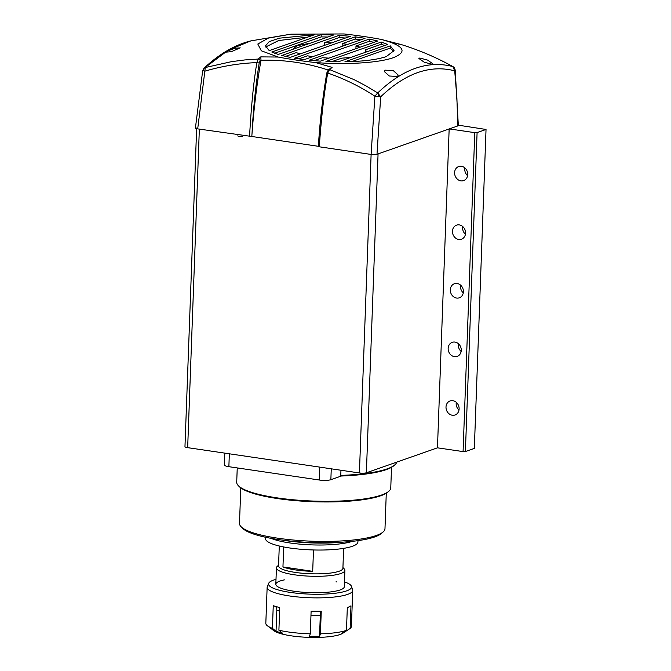 <?xml version="1.0" encoding="UTF-8"?>
<svg xmlns="http://www.w3.org/2000/svg" width="671" height="671" viewBox="0 0 671 671"><rect width="100%" height="100%" fill="white"/><g stroke="black" fill="none" stroke-linecap="round" stroke-linejoin="round"><path stroke-width="1.01" d="M463.292 292.85A7.448 6.442 70.7 0 1 460.583 285.125M456.59 298.058A7.448 6.442 70.7 0 1 450.392 291.373A7.448 6.442 70.7 0 1 454.393 283.741A7.448 6.442 70.7 0 1 457.127 283.489A7.448 6.442 70.7 0 1 463.317 290.174A7.448 6.442 70.7 0 1 459.325 297.798A7.448 6.442 70.7 0 1 456.59 298.058M461.145 351.453A7.448 6.442 70.7 0 1 458.427 343.728M454.443 356.653A7.448 6.442 70.7 0 1 448.245 349.968A7.448 6.442 70.7 0 1 452.237 342.336A7.448 6.442 70.7 0 1 454.972 342.084A7.448 6.442 70.7 0 1 461.17 348.769A7.448 6.442 70.7 0 1 457.177 356.402A7.448 6.442 70.7 0 1 454.443 356.653M467.586 175.659A7.448 6.442 70.7 0 1 464.877 167.935M460.885 180.86A7.448 6.442 70.7 0 1 454.695 174.175A7.448 6.442 70.7 0 1 458.687 166.542A7.448 6.442 70.7 0 1 461.422 166.291A7.448 6.442 70.7 0 1 467.62 172.975A7.448 6.442 70.7 0 1 463.619 180.608A7.448 6.442 70.7 0 1 460.885 180.86M465.439 234.254A7.448 6.442 70.7 0 1 462.73 226.53M458.738 239.455A7.448 6.442 70.7 0 1 452.548 232.77A7.448 6.442 70.7 0 1 456.54 225.146A7.448 6.442 70.7 0 1 459.274 224.894A7.448 6.442 70.7 0 1 465.464 231.579A7.448 6.442 70.7 0 1 461.472 239.203A7.448 6.442 70.7 0 1 458.738 239.455M458.998 410.048A7.448 6.442 70.7 0 1 456.28 402.323M452.296 415.248A7.448 6.442 70.7 0 1 446.098 408.564A7.448 6.442 70.7 0 1 450.09 400.939A7.448 6.442 70.7 0 1 452.824 400.688A7.448 6.442 70.7 0 1 459.023 407.372A7.448 6.442 70.7 0 1 455.03 414.997A7.448 6.442 70.7 0 1 452.296 415.248M458.327 125.175L486.03 129.461L474.33 448.404L465.397 451.541L463.074 451.6L437.467 447.825L366.374 472.778A5.142 1.065 -177.9 0 1 359.421 472.963L187.67 447.658A5.142 1.065 -177.9 0 1 184.97 446.618L196.628 128.681M486.03 129.461L477.089 132.598L474.774 132.657L449.293 128.907M465.397 451.541L477.089 132.598M463.074 451.6L474.774 132.657M437.467 447.825L449.159 128.949M237.24 467.922L236.712 482.223A77.073 16.029 2.1 0 0 238.348 485.687A77.073 16.029 2.1 0 0 277.182 497.874A77.073 16.029 2.1 0 0 388.878 491.206A77.073 16.029 2.1 0 0 390.765 487.867L391.52 467.326M238.348 485.687L239.161 486.517A76.217 15.844 2.1 0 0 277.551 498.57A76.217 15.844 2.1 0 0 388.014 491.977L388.878 491.206M240.788 487.909L239.488 523.397A72.795 15.131 2.1 0 0 241.032 526.668A72.795 15.131 2.1 0 0 277.702 538.184A72.795 15.131 2.1 0 0 383.2 531.885A72.795 15.131 2.1 0 0 384.978 528.731L386.278 493.244M241.032 526.668L242.65 528.329A71.084 14.779 2.1 0 0 278.457 539.568A71.084 14.779 2.1 0 0 381.472 533.42L383.2 531.885M340.952 470.245L340.767 475.395L341.329 476.016L330.862 479.69A8.564 1.778 -177.9 0 1 319.262 480.008L228.87 466.689A8.564 1.778 -177.9 0 1 224.374 464.953L224.81 453.135M341.329 476.016A81.359 16.918 2.1 0 0 394.003 465.599L394.867 464.827A82.214 17.094 2.1 0 0 396.746 462.118M340.767 475.395A82.214 17.094 2.1 0 0 394.867 464.827M265.548 537.253L265.498 538.595A46.249 9.612 2.1 0 0 300.231 549.205A46.249 9.612 2.1 0 0 352.392 546.286A46.249 9.612 2.1 0 0 357.928 541.983L357.978 540.65M271.067 538.352L271.747 538.628A46.249 9.612 2.1 0 0 351.696 541.556L352.392 541.338M282.072 540.071A55.668 11.575 2.1 0 0 341.287 542.243M455.022 69.558L454.712 70.824L452.85 66.563C427.88 60.138 402.835 68.928 377.714 92.933L380.683 96.809L374.879 96.179L371.113 154.439L376.993 154.28L380.683 96.809C405.435 73.156 430.111 64.5 454.712 70.824L456.884 97.664L457.815 125.913L376.993 154.28M453.126 66.739A4.345 3.9 -41.1 0 1 454.158 67.553L452.85 66.563C435.89 57.236 418.603 49.88 401.006 44.496L381.304 39.446C403.992 45.611 408.052 51.667 393.5 57.622C379.132 62.864 346.051 64.97 315.496 62.546L332.095 67.394L329.553 69.574L354.229 79.706L366.131 85.955L377.714 92.933L374.879 96.179C359.95 86.442 344.24 78.733 327.75 73.047C324.294 91.357 321.476 115.94 319.27 146.798L371.113 154.439L359.421 472.963M204.999 67.603L228.065 50.308L250.769 40.906C234.984 44.789 219.4 53.881 204.009 68.174L204.999 67.603A4.345 4.135 105.2 0 0 202.885 70.707L203.154 70.648M251.81 136.49L197.702 128.882L205.284 67.528L231.562 61.64L244.881 59.929L258.251 59.065A1.736 1.359 48.5 0 1 260.138 60.86L260.977 60.256C256.808 84.487 253.831 108.803 252.044 133.202L251.81 136.49L318.373 146.295M237.76 135.844A2.609 0.545 2.1 0 0 239.723 136.439A2.609 0.545 2.1 0 0 242.659 136.272M419.778 58.008L427.612 60.105L432.862 63.812L432.032 64.29L424.223 62.193L418.93 58.511L419.778 58.008M385.146 70.161L393.281 70.598L398.272 75.127L397.391 76.452L389.314 76.008L384.282 71.52L385.146 70.161M386.337 56.582C377.035 59.694 363.237 61.422 344.919 61.782L390.287 45.863L394.036 50.602L386.337 56.582M226.781 51.306L234.8 48.295L240.218 47.859L231.361 51.667L225.942 52.128L226.781 51.306M324.63 45.318L324.613 42.667L331.667 42.852M342.176 46.324L342.176 43.665L347.712 44.387M355.949 48.656L355.974 45.989L360.142 47.188M365.401 52.313L365.46 49.822L366.584 51.893M292.766 49.344L297.178 45.67L310.119 43.254M197.702 128.882C195.504 128.505 194.917 128.077 195.94 127.599M454.158 67.553L455.206 69.952L458.335 125.502L457.815 125.913M319.27 146.798L318.364 146.446C319.815 121.996 322.625 97.488 326.811 72.921L328.345 69.784A1.736 1.359 48.8 0 1 329.553 69.574L327.75 73.047L326.811 72.921M328.807 70.245C306.915 62.923 284.311 59.593 260.977 60.256M249.545 136.523C251.281 105.49 253.73 80.847 256.892 62.604C239.329 63.267 222.026 66.119 204.982 71.143L202.885 70.707M328.345 69.784L332.095 67.394M315.496 62.546C302.076 61.053 289.646 59.224 278.213 57.043L260.767 56.884L261.002 60.105M401.166 44.546L401.006 44.496A1.736 1.543 -78.6 0 0 400.864 44.462L400.864 44.462A1.736 1.543 -78.6 0 0 400.721 44.437M398.582 44.06L381.304 39.446C369.872 37.274 357.442 35.437 344.013 33.953L290.845 34.171L268.35 38.113L257.815 44.034L261.304 50.778L278.213 57.043M252.044 133.202C253.185 109.834 255.567 86.425 259.199 62.99L256.892 62.604L258.251 59.065L260.767 56.884M314.59 34.707L269.23 50.627L265.473 45.888L269.18 41.644L279.312 38.18L314.59 34.707M281.803 55.475L339.174 35.337L350.354 36.293L290.191 57.404L281.803 55.475M377.714 41.015L320.335 61.153L309.155 60.197L369.318 39.086L377.714 41.015M387.695 44.487L338.335 61.807L325.947 61.472L381.279 42.055L387.695 44.487M294.468 58.192L355.261 36.855L365.049 38.297L304.248 59.635L294.468 58.192M271.814 52.011L321.183 34.682L333.571 35.026L278.23 54.443L271.814 52.011M307.763 37.106L278.658 40.528L265.657 47.004M345.397 38.029L339.182 37.551L339.174 35.337M285.485 56.398L296.339 52.59L299.971 53.974M324.613 42.667L339.182 37.551M373.999 42.323L369.302 41.308L369.318 39.086M314.112 60.675L322.474 57.74L328.991 58.117M355.974 45.989L369.302 41.308M384.793 45.502L381.245 44.278L381.279 42.055M331.633 61.69L341.74 58.142L350.53 57.53M365.46 49.822L381.245 44.278M393.776 51.701L390.237 48.094L390.287 45.863M351.78 61.589L390.237 48.094M360.704 39.824L355.253 39.077L355.261 36.855M298.796 58.889L307.519 55.827L312.669 56.683M342.176 43.665L355.253 39.077M327.884 37.014L321.199 36.897L321.183 34.682M274.682 53.219L321.199 36.897M278.582 565.183L277.266 566.349A34.255 7.121 2.1 0 0 276.427 567.834A34.255 7.121 2.1 0 0 302.151 575.693A34.255 7.121 2.1 0 0 340.793 573.529A34.255 7.121 2.1 0 0 344.894 570.342A34.255 7.121 2.1 0 0 344.164 568.807L342.94 567.54M279.279 546.009L278.549 565.905A32.2 6.693 2.1 0 0 302.738 573.286A32.2 6.693 2.1 0 0 339.056 571.256A32.2 6.693 2.1 0 0 342.906 568.262L343.636 548.366M313.483 549.968L312.694 571.323A32.2 6.693 -177.9 0 1 282.952 566.936L283.682 546.957M282.952 566.936L312.694 571.323M284.395 579.878A34.255 7.121 2.1 0 0 275.823 584.24A34.255 7.121 2.1 0 0 283.506 589.063A34.255 7.121 2.1 0 0 321.401 592.619A34.255 7.121 2.1 0 0 344.29 586.756L344.894 570.342M275.999 579.358A41.535 8.639 2.1 0 0 268.702 583.292A41.535 8.639 2.1 0 0 277.861 589.826A41.535 8.639 2.1 0 0 325.36 594.07A41.535 8.639 2.1 0 0 351.453 586.328A41.535 8.639 2.1 0 0 344.466 581.874M351.453 586.328L352.611 589.7A42.818 8.899 -177.9 0 1 352.728 590.413A42.818 8.899 -177.9 0 1 324.11 597.752A42.818 8.899 -177.9 0 1 276.746 593.307A42.818 8.899 -177.9 0 1 267.142 587.276A42.818 8.899 -177.9 0 1 267.301 586.571L268.702 583.292M278.901 630.212A42.818 8.899 2.1 0 0 310.296 633.801L309.398 636.293L319.539 636.309L320.428 633.818A42.818 8.899 2.1 0 0 346.479 630.321L341.841 633.315L344.592 632.09L342.822 633.248A35.966 7.482 -177.9 0 1 315.362 637.45A35.966 7.482 -177.9 0 1 280.553 633.609A35.966 7.482 -177.9 0 1 273.877 630.715L267.486 625.858A42.818 8.899 2.1 0 0 272.426 628.324L276.033 631.336L282.516 633.223L278.901 630.212L279.732 607.616L273.248 605.728L272.426 628.324M267.142 587.276L265.825 623.275A42.818 8.899 2.1 0 0 267.486 625.858M320.428 633.818L321.258 611.222L311.118 611.206L310.296 633.801M344.592 632.09L350.136 628.45L350.967 605.854L347.31 607.725L346.479 630.321M350.136 628.45A42.818 8.899 2.1 0 0 351.403 626.412L352.728 590.413M336.607 581.933A34.255 7.121 2.1 0 0 336.054 581.774M279.606 611.055L276.813 610.241L276.033 631.336M276.813 610.241A5.142 3.875 106.2 0 0 275.353 606.425M320.998 611.231A5.142 0.839 -89.9 0 0 320.31 615.223L319.539 636.309M345.523 630.941L345.498 631.445M187.67 447.658L199.346 129.126M366.374 472.778L378.067 153.902M319.262 480.008L319.74 467.117M229.339 453.797L228.87 466.689M331.256 468.819L330.862 479.69M378.033 93.093A4.345 1.308 96.2 0 1 378.159 96.532M259.199 62.99L260.138 60.86M320.31 615.223L310.975 615.206M204.009 68.174L202.684 70.631L195.42 127.993M398.54 44.043L401.09 44.521C418.813 49.956 436.116 57.32 452.984 66.605M290.845 34.171L250.769 40.906M275.823 584.24L276.427 567.834"/></g></svg>
